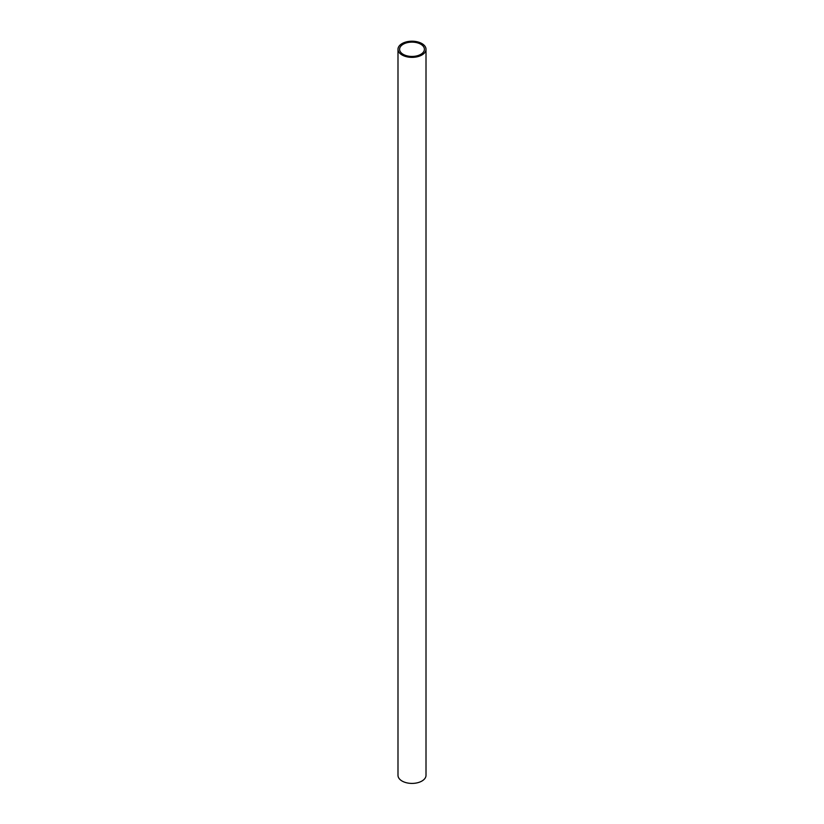 <?xml version="1.0" encoding="UTF-8"?>
<svg xmlns="http://www.w3.org/2000/svg" width="824" height="824" viewBox="0 0 824 824"><rect width="100%" height="100%" fill="white"/><g stroke="black" fill="none" stroke-linecap="round" stroke-linejoin="round"><path stroke-width="1.24" d="M402.102 55.002A14.008 8.085 0 0 0 417.356 56.753A14.008 8.085 0 0 0 426.008 49.286A14.008 8.085 0 0 0 412 41.2A14.008 8.085 0 0 0 397.992 49.286A14.008 8.085 0 0 0 402.102 55.002M403.224 54.353A12.401 7.159 0 0 0 416.748 55.898A12.401 7.159 0 0 0 424.401 49.286A12.401 7.159 0 0 0 412 42.127A12.401 7.159 0 0 0 399.599 49.286A12.401 7.159 0 0 0 403.224 54.353M397.992 49.286L397.992 775.332A14.008 8.085 0 0 0 402.102 781.049A14.008 8.085 0 0 0 417.356 782.8A14.008 8.085 0 0 0 426.008 775.332L426.008 49.286"/></g></svg>
